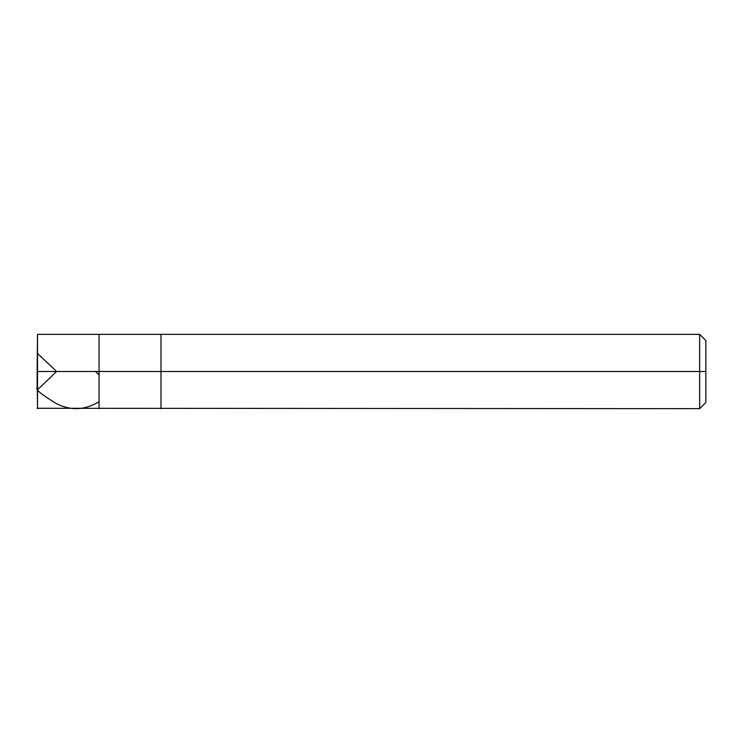 <?xml version="1.0" encoding="UTF-8"?>
<svg xmlns="http://www.w3.org/2000/svg" width="743" height="743" viewBox="0 0 743 743"><rect width="100%" height="100%" fill="white"/><g stroke="black" fill="none" stroke-linecap="round" stroke-linejoin="round"><path stroke-width="1.11" d="M37.15 371.5L37.521 408.65L37.521 371.5L37.521 408.65L37.521 371.5L99.07 371.5L99.07 408.65L99.07 334.35L99.07 371.5L37.521 371.5L37.521 334.35L37.15 371.5M37.521 371.5L37.521 334.35L37.521 371.5M99.07 371.5L99.07 408.65L99.07 371.5L160.98 371.5L160.98 408.65L160.98 371.5L160.98 408.65L160.98 371.5L699.655 371.5L699.655 408.65L699.655 371.5L699.655 408.65L699.655 371.5L705.85 371.5L705.85 402.455L705.85 340.545L705.85 371.5L699.655 371.5L699.655 334.35L699.655 371.5L160.98 371.5L160.98 334.35L160.98 371.5L99.07 371.5L99.07 334.35L99.07 371.5M160.98 371.5L160.98 334.35L160.98 371.5M699.655 371.5L699.655 334.35L699.655 371.5M37.521 334.35L699.655 334.35L705.85 340.545M95.503 371.5L98.754 374.751M37.15 353.111L56.598 371.5L37.521 389.75M37.15 371.184L37.15 387.214C35.506 389.648 40.986 393.353 44.431 395.991L55.298 403.003C69.786 410.833 84.275 410.48 98.754 401.926M37.15 408.279L699.655 408.65L705.85 402.455"/></g></svg>
